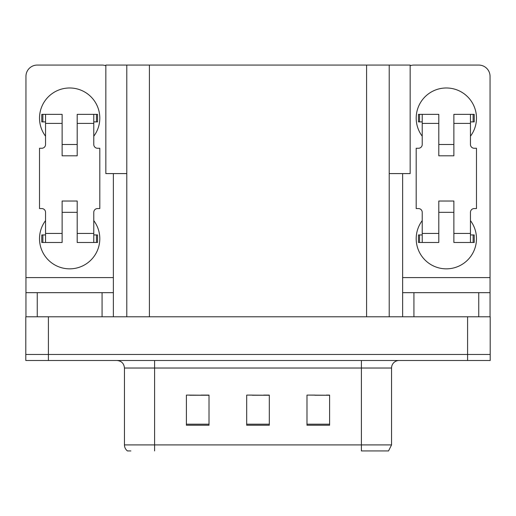 <?xml version="1.0" encoding="UTF-8"?>
<svg xmlns="http://www.w3.org/2000/svg" width="516" height="516" viewBox="0 0 516 516"><rect width="100%" height="100%" fill="white"/><g stroke="black" fill="none" stroke-linecap="round" stroke-linejoin="round"><path stroke-width="0.77" d="M126.788 173.589L105.838 173.589L105.838 65.068L410.162 65.068L410.162 173.589L389.212 173.589M48.407 360.497L490.2 360.497L490.2 354.466L25.8 354.466L25.8 316.785L48.407 316.785L48.407 354.466L25.8 354.466L25.8 360.497L48.407 360.497L48.407 354.466L490.2 354.466L490.2 316.785L48.407 316.785M126.788 65.068L126.788 316.785M389.212 65.068L389.212 316.785M314.973 395.243L329.595 395.243L306.988 395.088L314.973 395.088L306.988 395.088L306.988 425.236L329.595 425.236L329.595 395.088L326.28 395.243M189.72 395.243L209.012 395.243L186.405 395.088L189.72 395.088L186.405 395.088L186.405 425.236L209.012 425.236L209.012 395.088L201.027 395.243M252.35 395.243L269.307 395.243L246.693 395.088L252.35 395.088L246.693 395.088L246.693 425.236L269.307 425.236L269.307 395.088L263.65 395.243M209.012 395.088L201.027 395.088L209.012 395.088M329.595 395.088L326.28 395.088L329.595 395.088M269.307 395.088L263.65 395.088L269.307 395.088M391.547 444.908L388.535 450.932L361.4 450.932L361.4 444.908L391.547 444.908L391.547 368.031A7.534 7.534 0 0 1 399.081 360.497M130.851 450.932L127.465 450.932A7.534 7.534 0 0 1 124.453 444.908L124.453 368.031C124.008 363.457 121.492 360.942 116.919 360.497M45.543 136.211A30.147 30.147 0 0 1 69.66 87.978A30.147 30.147 0 0 1 93.777 136.211M102.071 316.785L102.071 292.669L37.255 292.669L37.255 316.785M105.838 65.713A11.307 11.307 0 0 0 102.071 65.068L37.255 65.068A11.307 11.307 0 0 0 25.948 76.368L25.948 277.595L113.372 277.595L113.372 316.785M93.777 220.616A30.147 30.147 0 0 1 49.375 261.006A30.147 30.147 0 0 1 45.543 220.616M77.2 155.806L62.126 155.806L62.126 123.395L45.543 123.395L45.543 144.499A3.767 3.767 0 0 1 41.777 148.266L39.519 148.266L39.519 208.561L41.777 208.561A3.767 3.767 0 0 1 45.543 212.328L45.543 233.432L62.126 233.432L62.126 201.027L77.2 201.027L77.2 233.432L93.777 233.432L93.777 212.328A3.767 3.767 0 0 1 97.55 208.561L99.807 208.561L99.807 148.266L97.55 148.266A3.767 3.767 0 0 1 93.777 144.499L93.777 123.395L77.2 123.395L77.2 155.806L62.126 155.806M113.372 173.589L113.372 277.595M25.948 316.785L25.948 292.669L37.255 292.669M102.071 292.669L113.372 292.669M25.948 292.669L25.948 277.595M422.223 136.211A30.147 30.147 0 0 1 446.34 87.978A30.147 30.147 0 0 1 470.457 136.211M478.745 316.785L478.745 292.669L413.929 292.669L413.929 316.785M402.628 173.589L402.628 277.595L490.052 277.595L490.052 76.368A11.307 11.307 0 0 0 478.745 65.068L413.929 65.068A11.307 11.307 0 0 0 410.162 65.713M470.457 220.616A30.147 30.147 0 0 1 426.055 261.006A30.147 30.147 0 0 1 422.223 220.616M453.874 155.806L438.8 155.806L438.8 123.395L422.223 123.395L422.223 144.499A3.767 3.767 0 0 1 418.45 148.266L416.193 148.266L416.193 208.561L418.45 208.561A3.767 3.767 0 0 1 422.223 212.328L422.223 233.432L438.8 233.432L438.8 201.027L453.874 201.027L453.874 233.432L470.457 233.432L470.457 212.328A3.767 3.767 0 0 1 474.223 208.561L476.481 208.561L476.481 148.266L474.223 148.266A3.767 3.767 0 0 1 470.457 144.499L470.457 123.395L453.874 123.395L453.874 155.806L438.8 155.806M402.628 316.785L402.628 292.669L413.929 292.669M478.745 292.669L490.052 292.669L490.052 316.785M490.052 277.595L490.052 292.669M402.628 292.669L402.628 277.595M77.2 212.328L62.126 212.328M77.2 123.395L77.2 114.352L93.777 114.352L93.777 123.395M45.543 121.892L42.867 121.892L42.867 114.352L62.126 114.352L62.126 123.395M93.777 233.432L93.777 242.475L77.2 242.475L77.2 233.432M62.126 233.432L62.126 242.475L45.543 242.475L45.543 233.432M93.777 234.941L97.55 234.941L97.55 242.475L93.777 242.475M42.867 114.352L41.777 114.352L41.777 121.892L42.867 121.892M45.543 123.395L45.543 114.352M45.543 242.475L41.777 242.475L41.777 234.941L45.543 234.941M93.777 114.352L96.46 114.352L96.46 121.892L93.777 121.892M96.46 121.892L97.55 121.892L97.55 114.352L96.46 114.352M453.874 212.328L438.8 212.328M453.874 123.395L453.874 114.352L470.457 114.352L470.457 123.395M422.223 121.892L419.54 121.892L419.54 114.352L438.8 114.352L438.8 123.395M470.457 233.432L470.457 242.475L453.874 242.475L453.874 233.432M438.8 233.432L438.8 242.475L422.223 242.475L422.223 233.432M470.457 234.941L474.223 234.941L474.223 242.475L470.457 242.475M419.54 114.352L418.45 114.352L418.45 121.892L419.54 121.892M422.223 123.395L422.223 114.352M422.223 242.475L418.45 242.475L418.45 234.941L422.223 234.941M470.457 114.352L473.133 114.352L473.133 121.892L470.457 121.892M473.133 121.892L474.223 121.892L474.223 114.352L473.133 114.352M467.593 316.785L467.593 360.497M149.401 65.068L149.401 316.785M366.599 65.068L366.599 316.785M361.4 360.497L361.4 368.031L124.453 368.031M391.547 368.031L361.4 368.031L361.4 444.908L154.6 444.908L154.6 450.932M124.453 444.908L154.6 444.908L154.6 360.497M269.307 424.191L246.693 424.191M209.012 424.191L186.405 424.191M329.595 424.191L306.988 424.191M96.46 234.941L96.46 242.475M42.867 242.475L42.867 234.941M473.133 234.941L473.133 242.475M419.54 242.475L419.54 234.941M77.2 144.499L62.126 144.499M453.874 144.499L438.8 144.499"/></g></svg>
